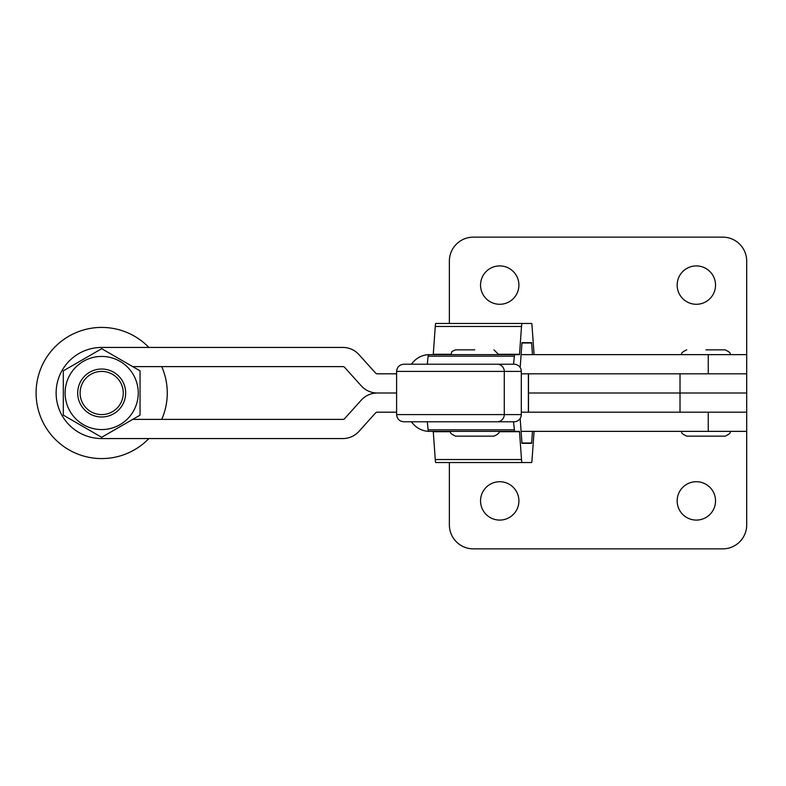 <?xml version="1.0" encoding="UTF-8"?>
<svg xmlns="http://www.w3.org/2000/svg" width="786" height="786" viewBox="0 0 786 786"><rect width="100%" height="100%" fill="white"/><g stroke="black" fill="none" stroke-linecap="round" stroke-linejoin="round"><path stroke-width="1.18" d="M696.347 265.914A19.178 19.178 0 0 0 677.159 285.092A19.178 19.178 0 0 0 696.347 304.28A19.178 19.178 0 0 0 715.525 285.092A19.178 19.178 0 0 0 696.347 265.914M499.719 265.914A19.178 19.178 0 0 0 480.541 285.092A19.178 19.178 0 0 0 499.719 304.28A19.178 19.178 0 0 0 518.907 285.092A19.178 19.178 0 0 0 499.719 265.914M521.098 431.367L746.7 431.367L746.7 393L528.497 393L680.008 393L680.008 373.822L746.7 373.822L521.305 373.822L528.379 373.822L528.379 412.178L521.305 412.178L746.7 412.178L680.008 412.178L680.008 393L746.7 393L746.7 261.119A23.983 23.983 0 0 0 722.717 237.136L473.349 237.136A23.983 23.983 0 0 0 449.366 261.119L449.366 323.459M696.347 520.086A19.178 19.178 0 0 1 677.159 500.908A19.178 19.178 0 0 1 696.347 481.72A19.178 19.178 0 0 1 715.525 500.908A19.178 19.178 0 0 1 696.347 520.086M499.719 520.086A19.178 19.178 0 0 1 480.541 500.908A19.178 19.178 0 0 1 499.719 481.72A19.178 19.178 0 0 1 518.907 500.908A19.178 19.178 0 0 1 499.719 520.086M746.7 431.367L746.7 524.881A23.983 23.983 0 0 1 722.717 548.864L473.349 548.864A23.983 23.983 0 0 1 449.366 524.881L449.366 462.541M514.113 364.223A7.192 7.192 90 0 1 521.305 371.414L396.606 371.414C397.028 367.052 399.426 364.655 403.798 364.223L514.113 364.223M396.606 371.414L396.606 414.586L521.305 414.586L521.305 371.414M521.305 414.586A7.192 7.192 90 0 1 514.113 421.777L403.798 421.777C399.426 421.345 397.028 418.948 396.606 414.586M424.754 421.777L418.162 421.777M406.313 421.777L417.12 421.777M420.942 421.777L414.458 421.777M418.162 364.223L424.754 364.223M414.458 364.223L420.942 364.223M410.646 364.223L403.798 364.223M427.289 421.777L428.134 429.824A21.586 0.904 90 0 0 428.468 431.367L519.487 431.367L521.511 459.535A21.586 0.904 90 0 0 521.973 462.541L531.601 462.541A21.586 0.904 90 0 0 532.063 459.535L534.087 431.367M513.533 421.777L514.378 429.824A21.586 0.904 90 0 0 514.712 431.367L498.737 431.367C499.955 432.536 498.363 434.127 493.942 436.161L455.575 436.161C451.184 434.177 449.582 432.575 450.781 431.367M433.243 431.367L435.267 459.535A21.586 0.904 90 0 0 435.729 462.541L521.973 462.541M520.175 418.437L521.973 443.353L531.601 443.353L532.476 431.367M396.606 373.812L377.309 373.812A2.397 2.397 0 0 1 375.521 373.016L358.927 354.584A21.586 21.586 0 0 0 342.883 347.441L101.679 347.441A45.559 45.559 0 0 0 56.12 393A45.559 45.559 0 0 0 101.679 438.559L342.883 438.559A21.586 21.586 0 0 0 358.927 431.416L375.521 412.984A2.397 2.397 0 0 1 377.309 412.188L396.606 412.188M132.726 419.38L342.883 419.38A2.397 2.397 0 0 0 344.671 418.584L361.265 400.143A21.586 21.586 0 0 1 377.309 393A21.586 21.586 0 0 1 361.265 385.857L344.671 367.416A2.397 2.397 0 0 0 342.883 366.62L132.726 366.62M411.245 421.777L413.456 424.224A21.586 21.586 0 0 0 428.419 431.337M377.309 393L396.606 393L377.309 393M428.419 354.663A21.586 21.586 0 0 0 413.456 361.776L411.245 364.223M746.7 354.633L521.098 354.633M513.533 364.223L514.378 356.176A21.586 0.904 -90 0 1 514.712 354.633L497.921 354.633M148.859 438.559A65.592 65.592 0 0 1 36.087 393A65.592 65.592 0 0 1 148.859 347.441M161.729 366.62A65.592 65.592 0 0 1 161.729 419.38M474.764 349.839L455.575 349.839L474.764 349.839M705.936 349.839L725.114 349.839L705.936 349.839M729.919 431.367C731.137 432.536 729.536 434.127 725.114 436.161L686.758 436.161C682.336 434.127 680.735 432.536 681.953 431.367M534.087 354.633L532.063 326.465A21.586 0.904 -90 0 0 531.601 323.459L521.973 323.459A21.586 0.904 -90 0 0 521.511 326.465L519.487 354.633L428.468 354.633A21.586 0.904 -90 0 0 428.134 356.176L427.289 364.223M520.175 367.563L521.973 342.647L531.601 342.647L532.476 354.633M433.243 354.633L435.267 326.465A21.586 0.904 -90 0 1 435.729 323.459L521.973 323.459M101.679 371.414A21.586 21.586 0 0 0 80.103 393A21.586 21.586 0 0 0 101.679 414.586A21.586 21.586 0 0 0 123.264 393A21.586 21.586 0 0 0 101.679 371.414M101.679 416.983A23.983 23.983 0 0 1 77.696 393A23.983 23.983 0 0 1 101.679 369.017A23.983 23.983 0 0 1 125.662 393A23.983 23.983 0 0 1 101.679 416.983M101.679 356.431A36.569 36.569 0 0 0 65.11 393A36.569 36.569 0 0 0 101.679 429.569A36.569 36.569 0 0 0 138.248 393A36.569 36.569 0 0 0 101.679 356.431M101.679 348.699L63.312 370.854L63.312 415.146L101.679 437.301L140.046 415.146L140.046 370.854L101.679 348.699M497.086 421.777A7.192 7.192 -90 0 0 504.278 414.586L504.278 371.414A7.192 7.192 -90 0 0 497.086 364.223M435.267 459.535L521.511 459.535M433.292 431.701L450.791 431.701M498.727 431.701L519.536 431.701M428.134 429.824L514.378 429.824M521.924 443.019L531.65 443.019M708.255 431.367L708.255 412.178M708.255 373.822L708.255 354.633M521.511 326.465L435.267 326.465M519.536 354.299L498.727 354.299M450.791 354.299L433.292 354.299M514.378 356.176L428.134 356.176M531.65 342.981L521.924 342.981M528.497 412.178L528.497 373.822M498.737 354.633L493.942 349.839M450.781 354.633L452.029 351.411L455.575 349.839M729.919 354.633C731.137 353.464 729.536 351.873 725.114 349.839M681.953 354.633C680.735 353.464 682.336 351.873 686.758 349.839"/></g></svg>
